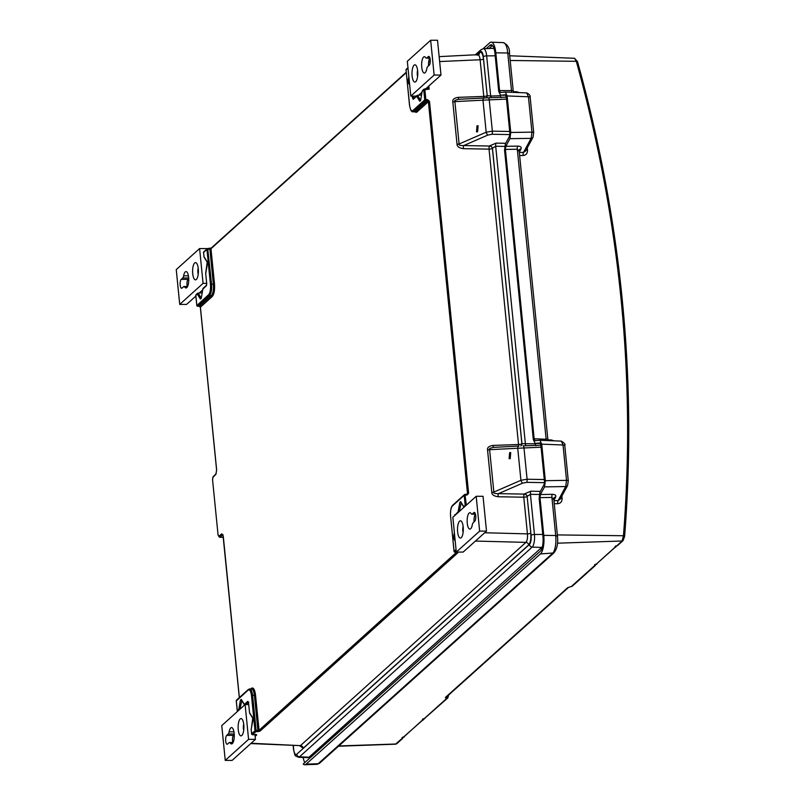 <?xml version="1.0" encoding="UTF-8"?>
<svg xmlns="http://www.w3.org/2000/svg" width="805" height="805" viewBox="0 0 805 805"><rect width="100%" height="100%" fill="white"/><g stroke="black" fill="none" stroke-linecap="round" stroke-linejoin="round"><path stroke-width="1.21" d="M207.851 248.524L210.97 248.735L214.502 284.054C214.885 290.031 214.14 294.187 212.248 296.512L200.405 307.178L216.646 469.879L215.871 474.376L212.923 477.345L212.54 479.599L218.064 534.993L218.799 536.221L221.798 533.846L223.297 536.482M221.798 533.846A0.906 0.825 51.6 0 0 222.703 534.721L222.794 534.671M408.004 68.153L406.002 70.005A0.906 0.906 0 0 1 406.294 69.24A0.906 0.815 48 0 0 406.042 69.914L409.554 105.042C410.178 109.661 411.315 111.482 412.955 110.506L424.738 99.89A0.906 0.815 -132 0 0 425.654 100.756L425.855 99.629L427.656 99.669L427.445 100.806L428.381 101.661L416.547 112.338L414.162 111.825M250.788 688.838L251.351 688.335C253.364 687.138 254.752 689.362 255.517 695.007L259.039 730.316L257.922 730.527L257.711 731.654L259.955 731.192A0.906 0.815 -132 0 1 259.039 730.316L456.576 552.24M257.711 731.654L255.91 731.614A0.906 0.815 -132 0 1 255.004 730.739L251.643 733.768A0.906 0.815 -132 0 0 252.559 734.633L255.91 731.614L256.121 730.477L257.922 730.527L254.4 695.268C253.716 690.137 252.458 688.114 250.617 689.201L248.826 689.281C250.637 688.195 251.895 690.217 252.609 695.349L255.517 695.007M454.785 552.089L457.834 552.794L259.955 731.192M465.481 505.912A0.906 0.815 -132 0 1 465.199 505.329L466.326 505.067L464.948 494.451A0.906 0.815 -132 0 0 464.455 494.642L452.672 505.258C451.001 506.949 450.287 510.601 450.538 516.216L450.599 516.297M465.099 494.441L466.809 494.33L467.111 494.974L468.611 493.224L466.729 494.371L467.494 493.485L428.381 101.661L429.498 101.4L427.656 99.669M452.802 101.873C452.35 99.548 454.151 98.039 458.226 97.345A2.727 0.845 87.9 0 0 459.092 99.277L484.097 97.979A2.727 1.288 -93 0 1 484.147 97.979L488.313 97.787A2.727 0.845 -92.1 0 0 488.313 97.787L459.122 99.277C455.368 99.971 453.96 100.756 454.875 101.621A2.727 0.745 -5.7 0 1 452.802 101.873L457.029 144.246C457.039 146.57 459.142 148.05 463.348 148.663A2.727 0.805 -89 0 1 463.74 145.564C459.927 145.584 458.377 145.071 459.102 143.994A2.727 0.745 -5.7 0 1 457.029 144.246M484.68 532.759L527.446 533.876C527.758 537.951 527.255 540.779 525.907 542.369A2.727 2.455 -132 0 1 528.654 544.975C530.455 542.761 531.169 538.797 530.797 533.091A2.727 0.745 -5.7 0 1 527.446 533.876L523.783 497.208A2.727 0.805 91 0 1 524.186 494.099L498.486 493.646C494.673 493.666 493.123 493.153 493.847 492.076L489.611 449.703A2.727 0.745 -5.7 0 1 487.548 449.955C487.085 447.63 488.897 446.121 492.962 445.427L518.531 444.501L489.048 149.126L463.348 148.663M544.502 482.658L526.701 482.346L522.596 483.151L498.486 493.646A2.727 0.805 -89 0 0 498.084 496.745C493.888 496.132 491.785 494.662 491.775 492.328L487.548 449.955M412.955 110.506A0.906 0.815 48 0 0 413.871 111.382L425.654 100.756L427.445 100.806L415.632 111.462L412.935 111.764L415.632 111.462A0.906 0.815 -132 0 1 416.547 112.338M209.481 248.453L211.715 247.87M196.883 305.518L208.616 294.721C210.165 292.819 210.779 289.428 210.457 284.527L206.955 249.399A0.906 0.815 -132 0 1 207.207 248.725L203.846 251.754A0.906 0.815 48 0 0 203.595 252.428L206.955 249.399L209.864 249.057L213.385 284.316C213.748 289.75 213.073 293.523 211.333 295.636A0.906 0.815 -132 0 1 212.248 296.512M208.616 294.721A0.906 0.815 48 0 0 209.531 295.596C211.232 293.483 211.916 289.709 211.584 284.266L214.502 284.054M197.537 306.172L199.318 306.282M200.425 307.359L199.509 306.292L211.333 295.636L209.531 295.596L197.758 306.212A0.906 0.815 48 0 1 196.843 305.337L195.857 295.495M215.871 474.376A0.906 0.815 -135.3 0 1 216.072 473.732L213.134 476.711L212.55 479.77M218.064 534.993L219.453 537.197L222.824 534.731M542.419 546.545A10.455 3.502 90.1 0 1 541.705 547.44L309.04 757.193A10.455 3.502 90.1 0 1 307.983 757.646L298.474 757.274A10.103 3.381 -89.9 0 0 299.5 756.841L532.165 547.088A10.103 3.381 -89.9 0 0 534.44 534.5L530.435 494.32L527.195 496.323A2.727 2.184 -151.6 0 0 524.236 493.998L524.186 494.099A2.727 2.184 -151.6 0 1 527.144 496.423L531.089 535.285A2.727 0.745 -5.7 0 1 534.44 534.5L542.741 534.419M535.919 445.739L534.983 443.434M501.183 97.657L500.227 95.181M494.169 49.025A10.455 3.502 -89.9 0 0 492.912 48.37L483.403 48.703L480.988 49.719L475.081 55.042M492.459 45.483A11.813 3.955 90.1 0 0 492.408 45.533L489.098 48.501M505.792 95.081L502.904 95.322M492.408 45.533L489.832 45.432A11.914 3.985 -89.9 0 1 491.181 44.788A11.914 3.985 -89.9 0 1 494.964 53.533L498.718 91.347L500.519 95.221L505.349 94.789L506.244 96.721L509.877 133.248L509.474 136.347L505.359 143.944L504.564 150.153L533.312 439.56L535.114 443.434L537.499 443.525M537.66 443.535L540.386 443.283M304.813 762.587A14.45 4.84 90.1 0 1 303.133 757.455M537.579 443.535L535.033 443.434L539.944 442.992L540.849 444.934L544.472 481.46L544.079 484.56L539.954 492.157L539.159 498.365L542.922 536.17A11.914 3.985 90.1 0 1 540.105 551.395L303.213 764.015A14.55 4.87 -89.9 0 0 304.803 764.75A14.55 4.87 -89.9 0 0 306.142 764.136L540.326 553.951A14.55 4.87 -89.9 0 0 543.757 535.355L540.014 497.631L540.407 494.522L544.552 486.874L545.347 480.676L541.725 444.149L539.924 440.265L535.023 440.717M489.832 45.432L486.3 48.602M564.637 445.789A2.727 0.745 174.3 0 0 564.778 445.507A2.727 0.745 174.3 0 0 563.027 444.994L561.316 441.12L539.924 440.265M535.063 440.707L534.158 438.775L505.409 149.418L505.812 146.309L509.957 138.671L510.752 132.463L507.12 95.936L505.319 92.062L526.712 92.907C529.257 94.024 530.415 95.483 530.173 97.304A2.727 0.745 174.3 0 0 528.432 96.781L531.944 132.141L531.149 138.349L523.532 152.387L525.504 151.109L532.98 137.333A2.727 2.184 -151.5 0 1 531.149 138.349L509.957 138.671M500.418 92.505L505.319 92.062M500.458 92.505L499.563 90.563L513.016 90.613M483.111 48.733L489.551 42.947A14.55 4.87 90.1 0 1 491.191 42.162A14.55 4.87 90.1 0 1 495.81 52.838L499.563 90.563M402.309 737.752L402.822 737.088M447.972 697.301A1.821 1.64 -131.9 0 1 447.5 698.187L403.164 737.35M403.275 737.461L423.541 719.107M402.379 737.762A0.906 0.735 104 0 1 401.755 738.749L403.114 737.44M401.755 738.749L395.517 744.192L338.523 746.215M540.326 553.951L553.84 552.955M553.9 500.348L555.641 497.138A2.727 2.184 28.5 0 0 553.81 498.154L553.639 499.452L551.918 497.45L555.702 535.506L543.757 535.355M306.142 764.136L318.186 763.724L552.361 553.538A14.098 4.719 90.1 0 0 555.702 535.506L557.302 536.331M553.739 498.708L557.452 536.05C558.298 543.496 557.05 549.171 553.709 553.055M555.641 497.138C556.285 495.367 555.178 494.431 552.311 494.34A2.727 1.016 -90.9 0 0 551.918 497.45L540.014 497.631M568.149 481.138A2.727 0.745 174.3 0 0 568.29 480.867A2.727 0.745 174.3 0 0 566.539 480.354L565.744 486.552L558.127 500.589L560.099 499.321L567.575 485.536A2.727 2.184 -151.5 0 1 565.744 486.552L544.552 486.874M554.242 503.749L557.734 503.699C560.642 503.407 562.101 501.636 562.101 498.396A2.727 0.745 -5.7 0 1 560.703 498.204M557.734 503.699A2.727 1.016 89.1 0 1 558.127 500.589L553.931 500.66M554.011 440.828L551.405 439.993A2.727 0.976 -87.7 0 0 551.506 440.727M519.638 155.536L523.129 155.486C526.047 155.194 527.506 153.433 527.496 150.193A2.727 0.745 -5.7 0 1 526.108 149.992M519.406 92.615L516.8 91.78A2.727 0.976 -87.7 0 0 516.901 92.515M557.493 543.194L622.074 540.99L623.452 535.738C635.93 377.937 620.212 219.795 576.31 61.301L574.579 58.282L509.726 55.776M523.129 155.486A2.727 1.016 89.1 0 1 523.532 152.387L519.336 152.447M561.316 441.12L561.316 441.12C564.466 443.142 565.623 444.612 564.778 445.507L568.29 480.867L567.575 485.536M546.384 440.516A2.727 0.976 92.3 0 1 546.132 439.248L547.621 438.826M519.306 152.135L521.046 148.925C521.69 147.154 520.573 146.218 517.716 146.128A2.727 1.016 -90.9 0 0 517.313 149.237L505.409 149.418M507.12 95.936L528.432 96.781L526.712 92.907M511.779 92.313A2.727 0.976 92.3 0 1 511.527 91.035L507.754 52.979L509.354 53.734M495.81 52.838L507.754 52.979A14.098 4.719 90.1 0 0 503.276 42.625L491.191 42.162M503.276 42.625C507.754 44.667 509.827 48.28 509.495 53.482L513.208 90.814L513.922 92.394M477.285 55.203C478.703 54.388 479.649 55.907 480.122 59.761A2.727 0.745 174.3 0 0 483.483 58.976C482.738 53.583 481.42 51.46 479.508 52.597A2.727 2.455 -132 0 1 478.764 54.619L439.148 56.632M486.039 97.888A2.727 2.566 -95.4 0 0 487.136 95.634A2.727 0.745 -5.7 0 1 483.785 96.419L480.122 59.761L439.641 61.552M486.099 97.878A2.727 2.566 84.6 0 0 487.206 95.634L490.678 96.067L486.673 55.887A10.103 3.381 -89.9 0 0 483.403 48.703M505.701 143.3L496.081 143.129L489.49 145.916A2.727 2.184 -151.6 0 1 492.449 148.231L492.398 148.341A2.727 0.745 -5.7 0 1 489.048 149.126A2.727 0.805 -89 0 1 489.44 146.017L489.49 145.916M496.081 143.129A2.727 0.805 -89 0 0 495.689 146.238L492.449 148.231L521.942 443.716L535.023 443.797M525.896 445.769A2.727 0.845 87.9 0 1 525.423 444.149L495.689 146.238L504.644 146.399M540.376 491.382L530.827 491.211L524.236 493.998M530.827 491.211A2.727 0.805 -89 0 0 530.435 494.32L539.259 494.471M300.034 745.963L303.183 748.248A2.727 2.455 48 0 0 300.436 745.631L250.778 743.568M456.304 552.069L463.157 552.079L486.502 531.129L483.04 496.303L476.188 496.293L452.843 517.253L456.304 552.069L479.649 531.119L476.188 496.293M475.202 514.194A8.181 2.737 -89.9 0 0 474.024 521.942M454.342 515.904L458.136 511.698L459.826 502.36L460.651 501.616A0.906 0.755 148.1 0 0 460.732 502.099L463.851 507.1A0.906 0.755 148.1 0 0 463.982 507.251A0.906 0.906 0 0 1 463.851 507.1A0.906 0.755 148.1 0 1 463.771 506.617A0.906 0.815 48 0 0 464.042 507.2M455.207 541.03L453.899 538.948L453.658 536.492L454.765 536.603M467.111 494.974L464.203 495.317L452.43 505.932C450.881 507.834 450.267 511.235 450.589 516.126L454.09 551.254A0.906 0.815 48 0 0 455.006 552.129L456.194 551.053M454.131 551.435L456.043 549.493M463.75 506.939L463.64 507.563M486.502 531.129L479.649 531.119M459.585 521.157A8.634 2.888 -89.9 0 0 457.632 531.914A8.634 2.888 -89.9 0 0 461.225 537.69A8.634 2.888 -89.9 0 0 461.426 537.499A8.634 2.888 -89.9 0 0 463.298 529.428A8.634 2.888 -89.9 0 0 461.446 521.348A8.634 2.888 -89.9 0 0 459.585 521.157M474.698 521.338A4.548 1.519 -89.9 0 0 475.775 516.317A4.548 1.519 -89.9 0 0 474.276 512.433A4.548 1.519 -89.9 0 0 473.833 512.624L472.324 513.993A4.548 1.519 -89.9 0 1 471.881 514.184A4.548 1.519 -89.9 0 1 471.177 513.66A8.181 2.737 -89.9 0 0 469.909 512.725A8.181 2.737 -89.9 0 0 467.152 520.905A8.181 2.737 -89.9 0 0 469.879 529.096A8.181 2.737 -89.9 0 0 472.283 524.86A4.548 1.519 -89.9 0 1 473.189 522.697L474.698 521.338M463.127 526.43A4.548 1.519 -89.9 0 0 463.117 532.427M453.899 538.948A0.906 0.755 -31.9 0 1 454.825 538.153L454.795 536.915M454.745 514.757A0.906 0.815 48 0 0 454.996 515.321M458.659 512.03L458.136 511.698A0.906 0.815 48 0 0 458.397 512.262M459.826 502.36L461.285 502.421M498.084 496.745L523.783 497.208A2.727 0.745 174.3 0 0 527.144 496.423L530.797 533.091M544.291 479.549L527.094 479.237L520.926 480.293L493.847 492.076A2.727 0.745 -5.7 0 1 491.775 492.328M510.219 458.598L510.712 452.551L509.625 452.682L509.132 458.729L510.219 458.598M493.868 447.359L518.863 446.061A2.727 1.288 87 0 0 518.863 446.061A2.727 1.288 87 0 0 517.726 448.244L489.611 449.703C488.695 448.838 490.114 448.053 493.868 447.359L518.843 446.061M493.827 447.359A2.727 0.845 87.9 0 1 492.962 445.427M522.596 483.151A2.727 1.036 -113.5 0 1 520.926 480.293L517.726 448.244L541.071 447.198M518.953 446.05A2.727 0.845 87.9 0 1 518.531 444.501A2.727 0.745 -5.7 0 0 521.882 443.716L521.942 443.716A2.727 2.566 84.6 0 1 520.845 445.96M477.003 125.862L478.09 125.731L477.596 131.779L476.51 131.909L477.003 125.862M506.486 99.106L482.98 100.162L486.18 132.211L492.358 131.155L509.696 131.467M248.675 704.556L245.112 704.546L221.767 725.587L225.249 760.393L232.102 760.403L255.437 739.362L254.984 734.844M234.255 734.754L233.571 735.368A4.548 1.519 -89.9 0 0 232.796 742.502M244.358 704.727L244.247 705.321M255.437 739.362L248.584 739.352L245.112 704.546M225.249 760.393L248.584 739.352M241.842 735.478A8.634 2.888 -89.9 0 0 242.023 735.287A8.634 2.888 -89.9 0 0 243.905 727.217A8.634 2.888 -89.9 0 0 242.053 719.137A8.634 2.888 -89.9 0 0 240.192 718.946A8.634 2.888 -89.9 0 0 238.24 729.712A8.634 2.888 -89.9 0 0 241.842 735.478M226.718 735.357A4.548 1.519 -89.9 0 0 225.652 740.369A4.548 1.519 -89.9 0 0 227.151 744.253A4.548 1.519 -89.9 0 0 227.584 744.051L229.103 742.683A4.548 1.519 -89.9 0 1 229.546 742.492A4.548 1.519 -89.9 0 1 230.25 743.005A8.181 2.737 -89.9 0 0 231.518 743.941A8.181 2.737 -89.9 0 0 234.275 735.76A8.181 2.737 -89.9 0 0 231.548 727.579A8.181 2.737 -89.9 0 0 229.133 731.826A4.548 1.519 -89.9 0 1 228.238 733.989L226.718 735.357L233.571 735.368M243.724 730.216A4.548 1.519 90.1 0 1 243.724 724.218M251.492 695.611L252.609 695.349L256.121 730.477L255.004 730.739L251.492 695.611C250.868 690.992 249.731 689.171 248.091 690.147A0.906 0.815 -132 0 1 248.332 689.472L236.559 700.088A0.906 0.815 48 0 0 236.308 700.763L237.314 710.775L238.743 709.487A0.906 0.815 48 0 0 239.005 710.05M237.576 711.338A0.906 0.815 48 0 1 237.314 710.775L237.344 710.956M239.266 709.819L238.743 709.487L240.433 700.149L241.258 699.404L244.378 704.405L247.769 701.346L248.524 702.554L249.54 712.697L252.659 717.698L252.941 719.861M255.135 736.344L256.725 734.905L252.297 734.583M252.901 720.143L251.18 729.32A0.906 0.906 0 0 0 251.17 729.572L251.593 733.858L251.23 729.652M255.547 734.281L256.725 734.905L252.438 734.673A0.906 0.906 0 0 1 251.593 733.858L251.683 733.949M252.659 717.698A0.906 0.755 148.1 0 0 252.74 718.181L251.271 729.189M248.524 702.554L249.54 712.697A0.906 0.755 148.1 0 0 249.62 713.17L252.74 718.181A0.906 0.755 148.1 0 0 252.891 718.342M248.725 702.171L248.544 702.725M247.769 701.346A0.906 0.815 48 0 0 248.473 702.181M241.258 699.404A0.906 0.755 148.1 0 0 241.339 699.887L244.458 704.888A0.906 0.755 148.1 0 1 244.378 704.405A0.906 0.815 48 0 0 244.64 704.979M240.433 700.149L241.892 700.209M491.151 97.687A2.727 0.845 87.9 0 1 490.678 96.067L500.277 95.715M425.694 88.852L440.989 75.066L437.518 40.26L430.665 40.25L407.32 61.291L410.792 96.097L434.137 75.056L430.665 40.25M429.689 58.161A8.181 2.737 -89.9 0 0 428.512 65.899M422.062 92.132L418.63 95.221M424.587 88.993L429.146 89.194L424.859 89.617L425.855 99.629L424.738 99.89L423.732 89.878L424.859 89.617L424.507 88.973L428.039 88.631L427.787 86.97M417.513 95.362L420.884 95.03L421.428 95.614M420.884 95.03L417.362 95.382A0.906 0.815 -132 0 0 416.92 95.574L413.871 98.482M416.326 96.107L410.792 96.097M440.989 75.066L434.137 75.056M414.072 65.165A8.634 2.888 -89.9 0 0 412.12 75.932A8.634 2.888 -89.9 0 0 415.722 81.697A8.634 2.888 -89.9 0 0 415.913 81.506A8.634 2.888 -89.9 0 0 417.785 73.436A8.634 2.888 -89.9 0 0 415.933 65.366A8.634 2.888 -89.9 0 0 414.072 65.165M429.186 65.296A4.548 1.519 -89.9 0 0 430.262 60.274A4.548 1.519 -89.9 0 0 428.763 56.4A4.548 1.519 -89.9 0 0 428.32 56.592L426.801 57.96A4.548 1.519 -89.9 0 1 426.358 58.151A4.548 1.519 -89.9 0 1 425.654 57.638A8.181 2.737 -89.9 0 0 424.386 56.702A8.181 2.737 -89.9 0 0 421.639 64.883A8.181 2.737 -89.9 0 0 424.366 73.064A8.181 2.737 -89.9 0 0 426.771 68.828A4.548 1.519 -89.9 0 1 427.666 66.664L429.186 65.296M417.614 70.438A4.548 1.519 -89.9 0 0 417.604 76.445M424.436 89.013L424.507 88.973A0.906 0.906 0 0 0 423.983 89.204A0.906 0.815 -132 0 1 424.436 89.013M422.545 90.492L423.983 89.204A0.906 0.815 -132 0 0 423.732 89.878L422.303 91.166A0.906 0.815 -132 0 1 422.545 90.492A0.906 0.906 0 0 0 422.263 91.005L422.313 90.905M409.695 85.058L408.387 82.955L408.145 80.51L409.252 80.611M420.613 100.504L422.263 91.005L420.613 100.504L419.787 101.249L416.668 96.248L413.277 99.307L412.522 98.099L413.589 97.838L413.418 96.107M408.387 82.955A0.906 0.755 -31.9 0 1 409.312 82.16L409.282 80.933M413.971 98.441L413.589 97.838L414.515 97.737M413.277 99.307A0.906 0.815 -132 0 1 413.518 98.633M420.592 100.253L417.594 95.453A0.906 0.755 -31.9 0 0 416.668 96.248A0.906 0.815 -132 0 1 416.92 95.574A0.906 0.906 0 0 1 417.443 95.342L420.955 95M419.787 101.249A0.906 0.755 -31.9 0 1 420.552 100.484M206.523 249.339L206.452 248.564L199.6 248.554L176.255 269.595L179.726 304.411L203.071 283.37L199.6 248.554M179.726 304.411L186.579 304.421L195.857 296.059M199.238 293.01L202.669 289.921M188.732 278.761L188.058 279.375A4.548 1.519 -89.9 0 0 187.283 286.51M203.615 252.599L204.017 256.855M203.846 251.754A0.906 0.906 0 0 0 203.554 252.518L203.977 256.795A0.906 0.906 0 0 0 204.108 257.187A0.906 0.755 148.1 0 1 204.027 256.704L207.147 261.706L207.388 264.161L205.698 273.499L206.714 283.632L206.301 285.896L202.91 288.955L201.22 298.293L200.395 299.037A0.906 0.755 -31.9 0 1 201.149 298.263M210.457 284.527L211.584 284.266L207.7 248.534A0.906 0.815 -132 0 0 207.207 248.725A0.906 0.906 0 0 1 207.77 248.493L211.242 248.051L406.223 72.269M200.395 299.037L197.275 294.036A0.906 0.815 -132 0 1 197.97 293.171L198.04 293.131A0.906 0.906 0 0 0 197.527 293.362L196.088 294.65A0.906 0.815 48 0 0 195.846 295.324L197.275 294.036A0.906 0.755 -31.9 0 1 198.201 293.231L201.562 292.789M198.121 293.151L201.481 292.819L202.035 293.402M201.481 292.819L198.201 293.231L201.2 298.041M206.633 283.37L203.071 283.37M196.319 279.486A8.634 2.888 -89.9 0 0 196.511 279.295A8.634 2.888 -89.9 0 0 198.392 271.225A8.634 2.888 -89.9 0 0 196.541 263.154A8.634 2.888 -89.9 0 0 194.669 262.953A8.634 2.888 -89.9 0 0 192.727 273.72A8.634 2.888 -89.9 0 0 196.319 279.486M181.206 279.365A4.548 1.519 -89.9 0 0 180.139 284.376A4.548 1.519 -89.9 0 0 181.638 288.26A4.548 1.519 -89.9 0 0 182.071 288.069L183.59 286.701A4.548 1.519 -89.9 0 1 184.033 286.5A4.548 1.519 -89.9 0 1 184.737 287.023A8.181 2.737 -89.9 0 0 186.005 287.949A8.181 2.737 -89.9 0 0 188.752 279.778A8.181 2.737 -89.9 0 0 186.025 271.587A8.181 2.737 -89.9 0 0 183.62 275.833A4.548 1.519 -89.9 0 1 182.725 277.997L181.206 279.365L188.058 279.375M198.201 274.223A4.548 1.519 90.1 0 1 198.211 268.226M207.147 261.706A0.906 0.755 148.1 0 0 207.227 262.189L207.227 262.189A0.906 0.755 148.1 0 0 207.378 262.35M204.108 257.187L207.227 262.189L205.667 273.338A0.906 0.906 0 0 0 205.657 273.589L205.758 273.197M206.714 283.632L205.718 273.67M206.301 285.896A0.906 0.815 -132 0 1 206.553 285.222L206.724 283.803M201.22 298.293L202.91 288.955A0.906 0.815 -132 0 1 203.152 288.281A0.906 0.906 0 0 0 202.87 288.794L202.92 288.693M594.935 564.869L595.438 564.194M595.006 564.869A0.906 0.735 104 0 1 594.372 565.855L595.791 564.466M595.901 564.577L594.372 565.855L595.74 564.547M595.267 565.553L572.436 586.04A1.821 1.64 -131.9 0 1 571.449 586.432L567.696 587.68L445.356 697.492L446.513 698.569L423.661 719.167L422.474 719.247M571.409 586.432L594.372 565.855M447.53 696.033L447.318 697.301A1.821 1.097 94.2 0 1 446.513 698.569A1.821 1.64 -131.9 0 0 447.5 698.187A1.821 1.821 0 0 0 448.053 697.251L447.993 697.15M423.702 719.127L424.668 718.674M422.736 719.418L423.249 718.744M423.068 720.103L423.591 719.016M616.328 546.243L595.781 564.597L616.167 546.213M615.362 546.525L615.875 545.86M615.09 546.364L616.278 546.273L622.074 540.99A1.821 1.64 48.1 0 0 623.06 540.608L624.62 536.402A1.821 0.604 4.6 0 1 624.519 536.573M615.433 546.535A0.906 0.735 104 0 1 614.809 547.521M572.436 586.04A1.821 1.821 0 0 1 571.439 586.493L568.682 587.298A1.821 1.64 -131.9 0 1 567.696 587.68M568.672 587.298L446.342 697.1A1.821 1.64 -131.9 0 1 445.356 697.492M446.715 696.768L448.053 697.251L448.546 695.118M422.806 719.429A0.906 0.735 104 0 1 422.182 720.415M521.046 148.925A2.727 2.184 28.5 0 0 519.215 149.941L519.044 151.239L517.313 149.237L546.132 439.248L534.158 438.775M223.277 536.311L239.367 697.553M211.222 248.061A0.906 0.815 -132 0 0 210.97 248.735L406.263 72.681M466.538 494.34L467.494 493.485M251.12 743.257L300.436 745.631L525.907 542.369L475.443 541.061M457.039 552.29A0.906 0.815 48 0 0 457.834 552.794M428.834 86.024L429.146 89.194M430.232 61.965L428.663 62.035M484.208 97.969A2.727 0.845 87.9 0 1 483.785 96.419L458.226 97.345M468.611 493.224L429.498 101.4M216.072 473.732L216.595 469.969L200.354 307.279L199.409 306.333L197.658 306.252A0.906 0.906 0 0 1 196.792 305.427L195.796 295.415A0.906 0.906 0 0 1 196.088 294.65M212.923 477.345A0.906 0.815 -135.3 0 1 213.134 476.711M212.54 479.599L218.085 535.164M218.799 536.221A0.906 0.825 51.6 0 0 219.705 537.106L223.317 537.277M316.878 764.317L319.655 763.14A2.727 2.465 -131.9 0 1 318.186 763.724A14.098 4.719 90.1 0 1 316.878 764.317L304.803 764.75M402.641 738.447L396.875 743.619A1.821 1.64 -131.9 0 1 395.889 744.011L338.814 745.953M552.311 494.34L540.407 494.522M541.725 444.149L563.027 444.994L566.539 480.354L545.347 480.676M562.101 498.396L561.87 496.061M551.405 439.993L548.024 439.862M527.496 150.193L527.265 147.848M516.8 91.78L513.429 91.649M557.332 534.912L623.452 535.738A1.821 0.604 4.6 0 1 624.62 536.402C637.117 378.39 621.38 220.027 577.416 61.331L510.189 60.476M574.579 58.282L577.316 61.502M561.236 441.12L540.085 440.275M517.716 146.128L505.812 146.309M533.544 132.926A2.727 0.745 174.3 0 0 533.695 132.654A2.727 0.745 174.3 0 0 531.944 132.141L510.752 132.463M530.032 97.576A2.727 0.745 174.3 0 0 530.173 97.304L533.695 132.654L532.98 137.333M526.631 92.907L505.48 92.062M483.483 58.976L487.206 95.634L483.312 56.672A7.376 2.465 -89.9 0 0 480.243 51.741L476.661 54.971M479.508 52.597L476.892 54.961M488.333 97.787L506.285 97.143L488.353 97.787A2.727 0.845 -92.1 0 1 489.219 99.729L492.358 131.155A2.727 0.805 -89 0 1 491.956 134.264L487.85 135.069A2.727 1.036 -113.5 0 1 486.18 132.211L459.102 143.994L454.875 101.621L482.98 100.162A2.727 1.288 -93 0 1 484.127 97.979M509.897 134.586L491.956 134.264M520.785 445.97A2.727 2.566 84.6 0 0 521.882 443.716L492.398 148.341A2.727 2.184 28.4 0 0 489.44 146.017L463.74 145.564L487.85 135.069M523.079 445.869L523.059 445.869A2.727 0.845 87.9 0 1 523.079 445.869L540.88 445.235L523.079 445.869A2.727 0.845 87.9 0 1 523.964 447.811L527.094 479.237A2.727 0.805 -89 0 1 526.701 482.346M541.705 547.44L532.165 547.088A2.727 2.455 48 0 1 529.418 544.472A7.376 2.465 -89.9 0 0 531.089 535.285M309.04 757.193L299.5 756.841A2.727 2.455 48 0 1 296.753 754.235L529.418 544.472M293.312 745.611L293.684 749.304A7.376 2.475 -89.9 0 0 296.753 754.235M303.183 748.248L528.654 544.975M460.651 501.616L463.771 506.617L465.199 505.329L464.203 495.317A0.906 0.815 -132 0 1 464.455 494.642A0.906 0.906 0 0 1 465.018 494.411L467.232 494.159M453.658 536.492L454.362 532.578M452.43 505.932A0.906 0.815 -132 0 1 452.672 505.258M450.589 516.126L454.04 551.345A0.906 0.906 0 0 0 454.906 552.16L457.27 552.341L456.968 551.827M474.719 512.634L473.833 512.624M475.423 513.993L472.324 513.993M459.313 511.447L461.185 502.823M293.684 749.304A2.727 0.745 174.3 0 0 293.533 749.576C295.666 757.736 294.228 754.909 298.474 757.274M232.786 743.015L230.25 743.005M233.943 731.826L229.133 731.826M234.205 733.989L228.238 733.989M248.091 690.147L236.328 700.934M248.332 689.472L249.661 688.889M246.048 704.546L248.443 702.393M241.792 700.612L239.92 709.225M483.312 56.672A2.727 0.745 -5.7 0 1 486.673 55.887L495.186 55.807M480.243 51.741A2.727 2.455 -132 0 1 480.988 49.719M429.196 56.592L428.32 56.592M429.91 57.96L426.801 57.96M408.145 80.51L408.849 76.596M412.522 98.099L412.321 96.097M412.935 111.764C411.526 112.217 410.389 110.013 409.504 105.133L406.062 70.085M187.273 287.023L184.737 287.023M188.42 275.843L183.62 275.833M188.692 278.007L182.725 277.997M222.945 534.631L239.316 697.603M404.241 737.008L402.037 737.591M396.875 743.619L395.517 744.192M553.79 552.995L319.655 763.14M548.527 440.607L547.813 439.027L519.134 150.495M300.315 745.742L300.597 746.225L299.762 745.923M475.473 514.194L471.881 514.184M293.141 745.601L293.533 749.576M233.078 742.502L229.546 742.492M236.559 700.088A0.906 0.906 0 0 0 236.257 700.853L237.264 710.865A0.906 0.906 0 0 0 237.505 711.399M429.961 58.161L426.358 58.151M406.294 69.24L407.964 67.731M187.565 286.51L184.033 286.5M206.513 285.252L203.152 288.281M596.857 564.124L594.664 564.697M615.694 547.219L616.217 546.132M617.294 545.79L623.06 540.608M219.453 537.197L223.327 537.378"/></g></svg>

